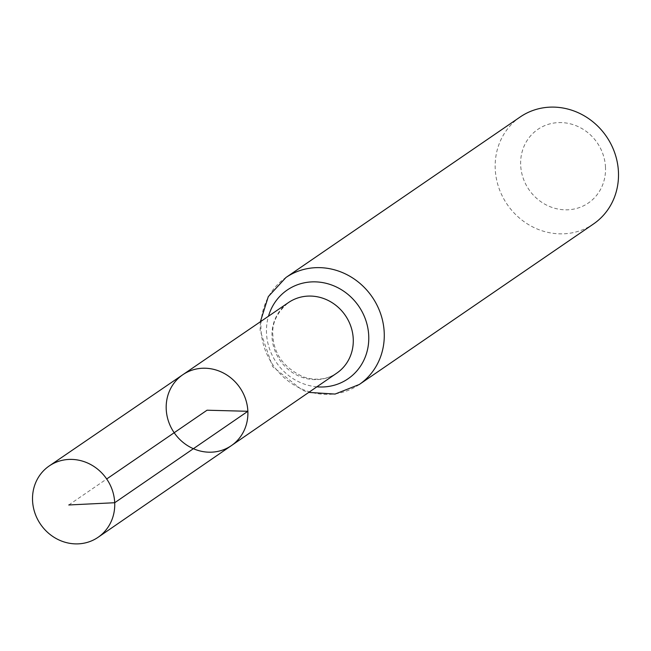 <?xml version="1.0" encoding="UTF-8"?>
<svg xmlns="http://www.w3.org/2000/svg" width="651" height="651" viewBox="0 0 651 651"><rect width="100%" height="100%" fill="white"/><g stroke="black" fill="none" stroke-linecap="round" stroke-linejoin="round"><path stroke-width="0.49" stroke-dasharray="3.25 2.44" d="M605.495 167.315A44.642 41.387 -124.4 0 0 540.224 127.873A44.642 41.387 -124.4 0 0 543.52 203.413A44.642 41.387 -124.4 0 0 605.495 167.315M520.173 116.985A64.856 60.128 -124.4 0 0 507.235 204.471A64.856 60.128 -124.4 0 0 593.492 223.977M231.382 445.618A42.966 39.833 55.6 0 1 189.49 446.765A42.966 39.833 55.6 0 1 166.217 409.137A42.966 39.833 55.6 0 1 182.801 374.732M68.762 504.973L106.691 478.981M336.852 373.072A42.754 39.638 55.6 0 1 295.172 374.219A42.754 39.638 55.6 0 1 272.012 336.77A42.754 39.638 55.6 0 1 288.515 302.544C276.911 312.358 271.687 323.376 272.867 335.582C273.884 354.282 284.178 368.108 303.757 377.059C316.158 380.884 327.184 379.557 336.852 373.072M316.866 386.816A53.805 49.883 55.6 0 1 266.503 333.076A53.805 49.883 55.6 0 1 268.489 316.223M359.262 384.505A64.856 60.128 55.6 0 1 296.067 386.165A64.856 60.128 55.6 0 1 260.986 329.39A64.856 60.128 55.6 0 1 285.935 277.513M260.351 321.773L260.14 330.578L272.574 366.586L302.406 390.234L308.753 392.398"/><path stroke-width="0.98" d="M247.86 411.286A42.966 39.833 -124.4 0 0 224.644 373.682A42.966 39.833 -124.4 0 0 182.801 374.732A42.966 39.833 -124.4 0 0 174.183 432.728A42.966 39.833 -124.4 0 0 231.382 445.618A42.966 39.833 -124.4 0 0 247.86 411.286M359.262 384.505L593.492 223.977A64.856 60.128 -124.4 0 0 618.45 172.1A64.856 60.128 -124.4 0 0 583.369 115.325A64.856 60.128 -124.4 0 0 520.173 116.985L285.935 277.513A64.856 60.128 55.6 0 1 349.139 275.853A64.856 60.128 55.6 0 1 384.22 332.628A64.856 60.128 55.6 0 1 359.262 384.505L335.078 394.067L308.753 392.398M231.382 445.618L336.852 373.072A42.754 39.638 55.6 0 0 353.249 338.911A42.754 39.638 55.6 0 0 330.155 301.503A42.754 39.638 55.6 0 0 288.515 302.544L182.801 374.732A42.966 39.833 55.6 0 1 239.902 387.687A42.966 39.833 55.6 0 1 231.382 445.618L98.122 537.27A43.235 40.085 55.6 0 1 55.97 538.426A43.235 40.085 55.6 0 1 32.55 500.562A43.235 40.085 55.6 0 1 49.24 465.945A43.235 40.085 55.6 0 1 106.691 478.981A43.235 40.085 55.6 0 1 98.122 537.27M106.691 478.981L207.042 410.211L247.86 411.286L114.706 502.727L68.762 504.973M268.489 316.223A53.805 49.883 55.6 0 1 327.461 283.665A53.805 49.883 55.6 0 1 368.507 343.557A53.805 49.883 55.6 0 1 316.866 386.816M285.935 277.513L268.293 296.62L260.351 321.773M182.801 374.732L49.24 465.945"/></g></svg>
